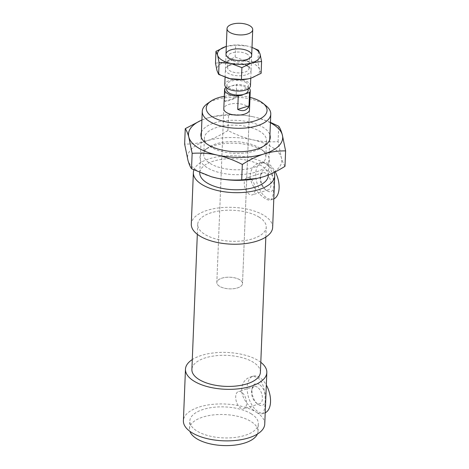 <?xml version="1.0" encoding="UTF-8"?>
<svg xmlns="http://www.w3.org/2000/svg" width="469" height="469" viewBox="0 0 469 469"><rect width="100%" height="100%" fill="white"/><g stroke="black" fill="none" stroke-linecap="round" stroke-linejoin="round"><path stroke-width="0.35" stroke-dasharray="2.35 1.76" d="M266.345 106.053A34.284 15.512 2.3 0 0 263.777 104.2A34.284 15.512 2.3 0 0 207.316 103.684M224.305 96.315A30.426 13.771 -177.7 0 1 250 97.347M268.303 175.588A34.284 15.512 2.3 0 0 261.309 165.68A34.284 15.512 2.3 0 0 223.391 159.114A34.284 15.512 2.3 0 0 199.788 172.838M249.496 109.816L242.52 283.552L249.496 109.816A12.856 5.816 2.3 0 0 246.876 106.1A12.856 5.816 2.3 0 0 232.659 103.637A12.856 5.816 2.3 0 0 223.807 108.785L216.83 282.52A12.856 5.816 2.3 0 0 229.441 288.851A12.856 5.816 2.3 0 0 242.52 283.552A12.856 5.816 2.3 0 0 239.899 279.841A12.856 5.816 2.3 0 0 225.677 277.378A12.856 5.816 2.3 0 0 216.83 282.52A12.856 5.816 2.3 0 0 229.441 288.851A12.856 5.816 2.3 0 0 242.52 283.552A12.856 5.816 2.3 0 0 239.899 279.841A12.856 5.816 2.3 0 0 225.677 277.378A12.856 5.816 2.3 0 0 216.83 282.52L223.807 108.785M259.251 384.445A11.356 6.279 -107.4 0 0 252.334 387.699A11.356 6.279 -107.4 0 0 257.405 403.915A11.356 6.279 -107.4 0 0 265.671 399.629A11.356 6.279 -107.4 0 0 259.251 384.445M257.293 387.13A8.999 4.977 -107.4 0 0 254.286 386.562A8.999 4.977 -107.4 0 0 251.812 389.71A8.999 4.977 -107.4 0 0 255.834 402.56A8.999 4.977 -107.4 0 0 259.656 403.739A8.999 4.977 -107.4 0 0 262.288 396.158A8.999 4.977 -107.4 0 0 257.293 387.13M241.447 392.09A8.999 4.977 -107.4 0 0 238.434 391.521A8.999 4.977 -107.4 0 0 236.376 401.593A8.999 4.977 -107.4 0 0 243.81 408.698A8.999 4.977 -107.4 0 0 246.442 401.118A8.999 4.977 -107.4 0 0 241.447 392.09M267.84 170.61A11.356 6.279 -107.4 0 0 260.922 173.864A11.356 6.279 -107.4 0 0 265.993 190.086A11.356 6.279 -107.4 0 0 274.259 185.794A11.356 6.279 -107.4 0 0 267.84 170.61M265.882 173.296A8.999 4.977 -107.4 0 0 262.875 172.727A8.999 4.977 -107.4 0 0 260.401 175.875A8.999 4.977 -107.4 0 0 264.422 188.726A8.999 4.977 -107.4 0 0 268.245 189.904A8.999 4.977 -107.4 0 0 270.877 182.324A8.999 4.977 -107.4 0 0 265.882 173.296M250.036 178.255A8.999 4.977 -107.4 0 0 247.022 177.687A8.999 4.977 -107.4 0 0 244.965 187.764A8.999 4.977 -107.4 0 0 252.398 194.864A8.999 4.977 -107.4 0 0 255.03 187.283A8.999 4.977 -107.4 0 0 250.036 178.255M273.796 198.909A19.282 10.664 72.6 0 1 273.192 199.132A19.282 10.664 72.6 0 1 257.258 183.912A19.282 10.664 72.6 0 1 261.673 162.327A19.282 10.664 72.6 0 1 268.121 163.546A19.282 10.664 72.6 0 1 275.25 171.859M274.154 172.404A40.709 18.426 2.3 0 0 266.421 164.08C264.123 162.679 261.614 162.385 258.882 163.2C253.031 165.317 250.165 170.054 250.276 177.423C251.202 186.158 259.375 194.817 265.038 198.446C267.283 199.864 269.071 200.386 270.402 200.005C274.658 199.876 276.382 170.616 266.421 164.08A40.709 18.426 2.3 0 0 224.252 156.007A40.709 18.426 2.3 0 0 193.908 169.913M265.208 412.743A19.282 10.664 72.6 0 1 264.604 412.966A19.282 10.664 72.6 0 1 258.155 411.747A19.282 10.664 72.6 0 1 247.456 392.406A19.282 10.664 72.6 0 1 253.084 376.161A19.282 10.664 72.6 0 1 259.533 377.381A19.282 10.664 72.6 0 1 266.322 385.067M264.756 424.046A40.709 18.426 2.3 0 0 256.449 412.28C258.695 413.699 260.483 414.215 261.813 413.84C266.07 413.711 267.793 384.451 257.833 377.914C255.535 376.513 253.026 376.22 250.294 377.035C244.443 379.151 241.576 383.888 241.687 391.252C242.614 399.993 250.786 408.651 256.449 412.28A40.709 18.426 2.3 0 0 211.425 404.483A40.709 18.426 2.3 0 0 183.397 420.775M272.653 227.395A40.709 18.426 2.3 0 0 264.352 215.629A40.709 18.426 2.3 0 0 219.322 207.837A40.709 18.426 2.3 0 0 191.293 224.129M260.799 362.308A40.709 18.426 2.3 0 0 258.525 360.731A40.709 18.426 2.3 0 0 192.29 359.559M257.422 434.036A34.284 15.512 2.3 0 0 258.026 431.421A34.284 15.512 2.3 0 0 251.032 421.514A34.284 15.512 2.3 0 0 213.114 414.954A34.284 15.512 2.3 0 0 189.511 428.672A34.284 15.512 2.3 0 0 189.904 431.328M251.337 413.881A34.284 15.512 2.3 0 0 213.424 407.315A34.284 15.512 2.3 0 0 189.822 421.033A34.284 15.512 2.3 0 0 223.455 437.911A34.284 15.512 2.3 0 0 258.331 423.788A34.284 15.512 2.3 0 0 251.337 413.881M260.401 372.239A34.284 15.512 2.3 0 0 253.412 362.332A34.284 15.512 2.3 0 0 215.494 355.766A34.284 15.512 2.3 0 0 191.891 369.484M259.24 217.229A34.284 15.512 2.3 0 0 221.321 210.663A34.284 15.512 2.3 0 0 197.719 224.387A34.284 15.512 2.3 0 0 231.352 241.265A34.284 15.512 2.3 0 0 266.228 227.137A34.284 15.512 2.3 0 0 259.24 217.229M225.284 87.908L224.745 101.269C226.697 101.538 230.467 100.36 236.048 97.734L236.587 84.367L226.263 87.603M224.745 101.269L236.048 97.734M249.133 88.19A12.856 5.816 2.3 0 0 247.644 87.005A12.856 5.816 2.3 0 0 236.587 84.367M248.124 90.634A10.711 4.848 2.3 0 0 245.938 87.539A10.711 4.848 2.3 0 0 230.936 86.138A10.711 4.848 2.3 0 0 226.715 89.778M246.137 82.573A10.711 4.848 2.3 0 0 234.289 80.527A10.711 4.848 2.3 0 0 226.914 84.813A10.711 4.848 2.3 0 0 237.425 90.089A10.711 4.848 2.3 0 0 248.324 85.675A10.711 4.848 2.3 0 0 246.137 82.573M250.464 85.757A12.856 5.816 2.3 0 0 247.843 82.04A12.856 5.816 2.3 0 0 233.621 79.583A12.856 5.816 2.3 0 0 224.774 84.725M211.367 176.749A47.14 21.334 -177.7 0 1 187.928 160.152A47.14 21.334 -177.7 0 1 206.126 141.04A47.14 21.334 -177.7 0 1 252.855 139.832A47.14 21.334 -177.7 0 1 281.388 157.725A47.14 21.334 -177.7 0 1 263.191 176.836A47.14 21.334 -177.7 0 1 256.367 178.578M284.982 166.307C283.675 164.478 282.473 161.617 281.388 157.725L278.094 141.638C269.177 142.189 260.764 141.585 252.855 139.832C244.953 138.079 236.64 134.978 227.922 130.517C220.213 135.4 212.949 138.912 206.126 141.04C199.307 143.18 192.143 144.188 184.634 144.065M201.91 119.958L207.046 118.129A47.14 21.334 2.3 0 0 201.91 120.023M207.046 118.129L213.53 116.459L228.538 115.11C237.461 114.559 245.873 115.163 253.776 116.922A47.14 21.334 2.3 0 0 213.87 116.388A47.14 21.334 2.3 0 0 207.046 118.129M270.42 122.772A47.14 21.334 2.3 0 0 258.794 118.194A47.14 21.334 2.3 0 0 253.776 116.922L258.952 118.241L270.437 122.362M227.922 130.517L228.538 115.11M278.094 141.638L278.715 126.231M269.071 158.047A34.712 15.706 2.3 0 0 264.868 152.173A34.712 15.706 2.3 0 0 205.094 149.769A34.712 15.706 2.3 0 0 227.365 174.075A34.712 15.706 2.3 0 0 269.071 158.047M265.589 154.893A31.071 14.058 -177.7 0 1 265.835 156.939A31.071 14.058 -177.7 0 1 234.201 169.737A31.071 14.058 -177.7 0 1 203.745 154.424A31.071 14.058 -177.7 0 1 208.33 147.489A31.071 14.058 -177.7 0 1 261.825 149.64A31.071 14.058 -177.7 0 1 265.589 154.893M201.424 132.194A34.712 15.706 -177.7 0 1 236.212 120.334A34.712 15.706 -177.7 0 1 269.933 134.943M204.648 140.073A31.071 14.058 2.3 0 0 208.412 145.326A31.071 14.058 2.3 0 0 261.907 147.477A31.071 14.058 2.3 0 0 266.492 140.542A31.071 14.058 2.3 0 0 266.245 138.472A31.071 14.058 2.3 0 0 233.761 125.17A31.071 14.058 2.3 0 0 204.402 138.027A31.071 14.058 2.3 0 0 204.648 140.073M246.829 65.39A10.711 4.848 2.3 0 0 229.183 65.232A10.711 4.848 2.3 0 0 227.606 67.63A10.711 4.848 2.3 0 0 238.111 72.9A10.711 4.848 2.3 0 0 249.016 68.492A10.711 4.848 2.3 0 0 247.632 65.971A10.711 4.848 2.3 0 0 246.829 65.39M248.453 66.768A12.856 5.816 -177.7 0 1 249.42 67.46A12.856 5.816 -177.7 0 1 246.336 74.741A12.856 5.816 -177.7 0 1 229.769 74.079A12.856 5.816 -177.7 0 1 227.283 66.575A12.856 5.816 -177.7 0 1 248.453 66.768M247.274 54.222A10.711 4.848 2.3 0 0 235.426 52.176A10.711 4.848 2.3 0 0 228.051 56.462A10.711 4.848 2.3 0 0 229.065 58.643A10.711 4.848 2.3 0 0 230.238 59.557A10.711 4.848 2.3 0 0 248.277 59.411A10.711 4.848 2.3 0 0 249.461 57.324A10.711 4.848 2.3 0 0 247.274 54.222M227.647 78.065A21.427 9.697 -177.7 0 1 216.989 70.52A21.427 9.697 -177.7 0 1 225.261 61.832A21.427 9.697 -177.7 0 1 246.506 61.281A21.427 9.697 -177.7 0 1 259.474 69.418A21.427 9.697 -177.7 0 1 251.202 78.1A21.427 9.697 -177.7 0 1 248.183 78.88M226.31 46.425L235.643 45.188L247.116 46.009A21.427 9.697 2.3 0 0 228.978 45.769A21.427 9.697 2.3 0 0 226.31 46.425M252.005 47.457A21.427 9.697 2.3 0 0 249.397 46.589A21.427 9.697 2.3 0 0 247.116 46.009L252.005 47.428M261.11 73.316L259.474 69.418L257.973 62.107L246.506 61.281L235.168 57.048L225.261 61.832L215.494 63.204M257.973 62.107L258.454 50.242M235.168 57.048L235.643 45.188M268.327 175.007L269.734 139.862M199.8 172.604L201.224 137.112M255.834 402.56L257.405 403.915M251.812 389.71L252.334 387.699M254.286 386.562L238.434 391.521M259.656 403.739L243.81 408.698M264.422 188.726L265.993 190.086M260.401 175.875L260.922 173.864M262.875 172.727L247.022 177.687M268.245 189.904L252.398 194.864M261.673 162.327L258.882 163.2M273.192 199.132L270.402 200.011M253.084 376.161L250.294 377.035M264.604 412.966L261.813 413.84M258.026 431.421L258.331 423.788M189.511 428.672L189.822 421.033M265.829 237.062L266.228 227.137M197.32 234.312L197.719 224.387M248.195 88.887L248.324 85.675M226.785 88.025L226.914 84.813M250.768 78.235L251.689 55.213M225.073 77.233L225.999 54.175M213.87 116.388L213.53 116.459M264.862 152.173L261.825 149.64M205.094 149.775L208.324 147.489M265.143 145.191L261.913 147.477M205.375 142.793L208.412 145.326M265.835 156.939L266.492 140.518M203.745 154.448L204.402 138.027M229.183 65.232L227.283 66.575M247.632 65.971L249.42 67.46M228.051 56.462L227.606 67.63M249.016 68.492L249.461 57.318M227.213 56.796L229.065 58.643M250.27 57.722L248.277 59.411"/><path stroke-width="0.7" d="M210.733 101.263L207.316 103.684A34.284 15.512 2.3 0 0 202.256 111.358A34.284 15.512 2.3 0 0 235.889 128.236A34.284 15.512 2.3 0 0 270.771 114.108A34.284 15.512 2.3 0 0 266.345 106.053L263.127 103.368A30.426 13.771 -177.7 0 1 255.84 120.597A30.426 13.771 -177.7 0 1 216.619 119.026A30.426 13.771 -177.7 0 1 210.733 101.263A30.426 13.771 -177.7 0 1 224.305 96.315M250 97.347A30.426 13.771 -177.7 0 1 260.846 101.726A30.426 13.771 -177.7 0 1 263.127 103.368M199.8 172.604L199.788 172.838A34.284 15.512 2.3 0 0 233.421 189.716A34.284 15.512 2.3 0 0 268.303 175.588L268.327 175.007M226.263 87.603L225.284 87.908A12.856 5.816 2.3 0 0 224.575 89.69L223.807 108.785A12.856 5.816 2.3 0 0 236.417 115.11A12.856 5.816 2.3 0 0 249.496 109.816L250.264 90.722A12.856 5.816 2.3 0 0 249.133 88.19M275.25 171.859A19.282 10.664 72.6 0 1 273.796 198.909M266.322 385.067A19.282 10.664 72.6 0 1 265.208 412.743M193.908 169.913A40.709 18.426 2.3 0 0 193.369 172.58L191.293 224.129A40.709 18.426 2.3 0 0 231.235 244.167A40.709 18.426 2.3 0 0 272.653 227.395L274.723 175.846A40.709 18.426 2.3 0 0 274.154 172.404M193.369 172.58A40.709 18.426 2.3 0 0 233.304 192.618A40.709 18.426 2.3 0 0 274.723 175.846M192.29 359.559A40.709 18.426 2.3 0 0 185.466 369.226L183.397 420.775A40.709 18.426 2.3 0 0 223.338 440.819A40.709 18.426 2.3 0 0 264.756 424.046L266.826 372.497A40.709 18.426 2.3 0 0 260.799 362.308M185.466 369.226A40.709 18.426 2.3 0 0 225.407 389.27A40.709 18.426 2.3 0 0 266.826 372.497M189.904 431.328A34.284 15.512 2.3 0 0 223.144 445.55A34.284 15.512 2.3 0 0 257.422 434.036M197.32 234.312L191.891 369.484A34.284 15.512 2.3 0 0 225.525 386.362A34.284 15.512 2.3 0 0 260.401 372.239L265.829 237.062M249.016 105.871C246.864 110.649 243.094 111.827 237.713 109.406L238.252 96.039L249.555 92.504L249.016 105.871L237.713 109.406M249.555 92.504A12.856 5.816 2.3 0 0 250.264 90.722M226.785 88.025L226.715 89.778A10.711 4.848 2.3 0 0 232.577 94.38A10.711 4.848 2.3 0 0 243.903 94.275A10.711 4.848 2.3 0 0 248.124 90.634L248.195 88.887M224.575 89.69A12.856 5.816 2.3 0 0 238.252 96.039M225.073 77.233L224.774 84.725A12.856 5.816 2.3 0 0 237.384 91.056A12.856 5.816 2.3 0 0 250.464 85.757L250.768 78.235M250.094 25.912A12.856 5.816 2.3 0 0 235.878 23.45A12.856 5.816 2.3 0 0 227.025 28.597A12.856 5.816 2.3 0 0 239.641 34.923A12.856 5.816 2.3 0 0 252.721 29.629A12.856 5.816 2.3 0 0 250.094 25.912M201.91 120.023A47.14 21.334 2.3 0 0 188.849 137.241A47.14 21.334 2.3 0 0 217.382 155.133A47.14 21.334 2.3 0 0 264.111 153.926C257.288 156.054 250.024 159.566 242.315 164.449C233.597 159.988 225.284 156.886 217.382 155.133C209.473 153.381 201.06 152.777 192.143 153.322L188.849 137.241C187.764 133.348 186.562 130.488 185.255 128.653L184.634 144.065L187.928 160.152C189.013 164.039 190.215 166.9 191.522 168.734L211.285 176.725L216.461 178.044A47.14 21.334 -177.7 0 1 211.443 176.772A47.14 21.334 -177.7 0 1 211.367 176.749M256.707 178.507L256.367 178.578A47.14 21.334 -177.7 0 1 216.461 178.044C224.364 179.803 232.776 180.407 241.699 179.856L256.707 178.507L263.191 176.836C270.009 174.703 277.279 171.197 284.982 166.307L285.603 150.901C278.094 150.778 270.93 151.786 264.111 153.926A47.14 21.334 2.3 0 0 282.309 134.814A47.14 21.334 2.3 0 0 270.42 122.772M185.255 128.653L201.91 119.958M270.437 122.362L278.715 126.231C280.022 128.066 281.224 130.927 282.309 134.814L285.603 150.901M191.522 168.734L192.143 153.322M269.933 134.943A34.712 15.706 -177.7 0 1 265.143 145.197A34.712 15.706 -177.7 0 1 205.369 142.793A34.712 15.706 -177.7 0 1 201.166 136.919A34.712 15.706 -177.7 0 1 201.424 132.194M241.699 179.856L242.315 164.449M248.183 78.88A21.427 9.697 -177.7 0 1 248.101 78.892A21.427 9.697 -177.7 0 1 229.962 78.651A21.427 9.697 -177.7 0 1 227.682 78.077A21.427 9.697 -177.7 0 1 227.647 78.065M228.62 57.892A12.856 5.816 -177.7 0 1 227.213 56.796A12.856 5.816 -177.7 0 1 239.079 48.882A12.856 5.816 -177.7 0 1 250.27 57.722A12.856 5.816 -177.7 0 1 228.62 57.892M219.099 62.559L217.604 55.242A21.427 9.697 2.3 0 0 230.572 63.379L219.099 62.559L218.624 74.419L229.962 78.651L241.429 79.478L248.253 78.862L251.202 78.1L261.11 73.316L261.585 61.457L251.812 62.828A21.427 9.697 2.3 0 0 260.084 54.146A21.427 9.697 2.3 0 0 252.005 47.457M215.969 51.344L225.876 46.56A21.427 9.697 2.3 0 0 217.604 55.242L215.969 51.344L215.494 63.204L216.989 70.52L218.624 74.419M225.876 46.56L226.31 46.425A21.427 9.697 2.3 0 0 225.876 46.56M252.005 47.428L258.454 50.242L260.084 54.146L261.585 61.457M251.812 62.828L241.91 67.612L230.572 63.379A21.427 9.697 2.3 0 0 251.812 62.828M241.429 79.478L241.91 67.612M269.734 139.862L270.771 114.108M201.224 137.112L202.256 111.358M251.689 55.213L252.721 29.629M225.999 54.175L227.025 28.597"/></g></svg>
